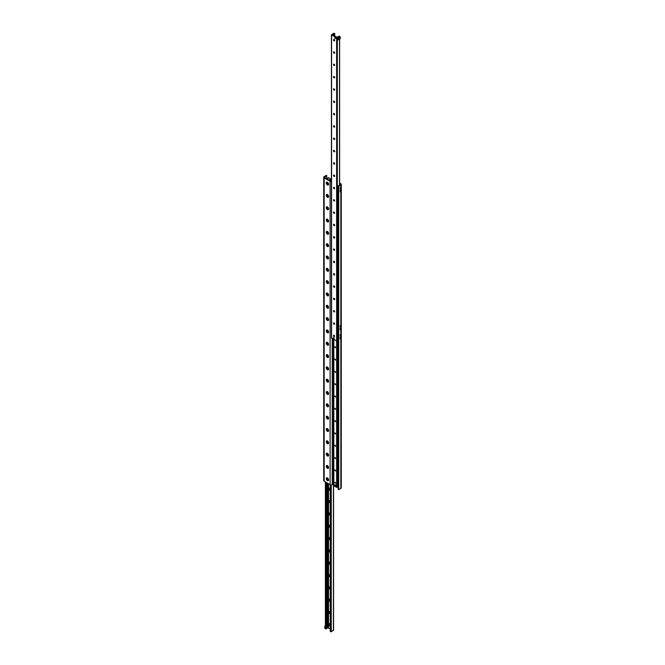 <?xml version="1.0" encoding="UTF-8"?>
<svg xmlns="http://www.w3.org/2000/svg" width="665" height="665" viewBox="0 0 665 665"><rect width="100%" height="100%" fill="white"/><g stroke="black" fill="none" stroke-linecap="round" stroke-linejoin="round"><path stroke-width="1" d="M340.704 326.149L340.131 326.748L340.704 326.149M340.704 329.225L340.131 329.823L340.704 329.225M340.58 327.762L340.106 328.252L340.58 327.762M340.704 335.235L340.131 335.833L340.704 335.235M340.704 338.31L340.131 338.909L340.704 338.31M340.58 336.847L340.106 337.338L340.58 336.847M340.704 188.17L340.131 188.769L340.704 188.17M340.704 191.246L340.131 191.844L340.704 191.246M340.58 189.783L340.106 190.273L340.58 189.783M327.429 184.928A1.638 0.948 60 0 1 326.274 182.917A1.638 0.948 60 0 1 327.429 182.252A1.638 0.948 60 0 1 328.593 184.255A1.638 0.948 60 0 1 327.429 184.928M327.429 197.247A1.638 0.948 60 0 1 326.274 195.236A1.638 0.948 60 0 1 327.429 194.571A1.638 0.948 60 0 1 328.593 196.574A1.638 0.948 60 0 1 327.429 197.247M327.429 209.566A1.638 0.948 60 0 1 326.274 207.555A1.638 0.948 60 0 1 327.429 206.89A1.638 0.948 60 0 1 328.593 208.893A1.638 0.948 60 0 1 327.429 209.566M327.429 221.886A1.638 0.948 60 0 1 326.274 219.874A1.638 0.948 60 0 1 327.429 219.209A1.638 0.948 60 0 1 328.593 221.212A1.638 0.948 60 0 1 327.429 221.886M327.429 234.205A1.638 0.948 60 0 1 326.274 232.193A1.638 0.948 60 0 1 327.429 231.528A1.638 0.948 60 0 1 328.593 233.531A1.638 0.948 60 0 1 327.429 234.205M327.429 246.524A1.638 0.948 60 0 1 326.274 244.512A1.638 0.948 60 0 1 327.429 243.847A1.638 0.948 60 0 1 328.593 245.859A1.638 0.948 60 0 1 327.429 246.524M327.429 258.843A1.638 0.948 60 0 1 326.274 256.831A1.638 0.948 60 0 1 327.429 256.166A1.638 0.948 60 0 1 328.593 258.178A1.638 0.948 60 0 1 327.429 258.843M327.429 271.162A1.638 0.948 60 0 1 326.274 269.15A1.638 0.948 60 0 1 327.429 268.485A1.638 0.948 60 0 1 328.593 270.497A1.638 0.948 60 0 1 327.429 271.162M327.429 283.481A1.638 0.948 60 0 1 326.274 281.478A1.638 0.948 60 0 1 327.429 280.805A1.638 0.948 60 0 1 328.593 282.816A1.638 0.948 60 0 1 327.429 283.481M327.429 295.8A1.638 0.948 60 0 1 326.274 293.797A1.638 0.948 60 0 1 327.429 293.124A1.638 0.948 60 0 1 328.593 295.135A1.638 0.948 60 0 1 327.429 295.8M327.429 308.119A1.638 0.948 60 0 1 326.274 306.116A1.638 0.948 60 0 1 327.429 305.443A1.638 0.948 60 0 1 328.593 307.454A1.638 0.948 60 0 1 327.429 308.119M327.429 320.439A1.638 0.948 60 0 1 326.274 318.435A1.638 0.948 60 0 1 327.429 317.762A1.638 0.948 60 0 1 328.593 319.774A1.638 0.948 60 0 1 327.429 320.439M327.429 332.758A1.638 0.948 60 0 1 326.274 330.754A1.638 0.948 60 0 1 327.429 330.081A1.638 0.948 60 0 1 328.593 332.093A1.638 0.948 60 0 1 327.429 332.758M327.429 345.085A1.638 0.948 60 0 1 326.274 343.074A1.638 0.948 60 0 1 327.429 342.4A1.638 0.948 60 0 1 328.593 344.412A1.638 0.948 60 0 1 327.429 345.085M327.429 357.404A1.638 0.948 60 0 1 326.274 355.393A1.638 0.948 60 0 1 327.429 354.719A1.638 0.948 60 0 1 328.593 356.731A1.638 0.948 60 0 1 327.429 357.404M327.429 369.723A1.638 0.948 60 0 1 326.274 367.712A1.638 0.948 60 0 1 327.429 367.038A1.638 0.948 60 0 1 328.593 369.05A1.638 0.948 60 0 1 327.429 369.723M327.429 382.043A1.638 0.948 60 0 1 326.274 380.031A1.638 0.948 60 0 1 327.429 379.358A1.638 0.948 60 0 1 328.593 381.369A1.638 0.948 60 0 1 327.429 382.043M327.429 394.362A1.638 0.948 60 0 1 326.274 392.35A1.638 0.948 60 0 1 327.429 391.677A1.638 0.948 60 0 1 328.593 393.688A1.638 0.948 60 0 1 327.429 394.362M327.429 406.681A1.638 0.948 60 0 1 326.274 404.669A1.638 0.948 60 0 1 327.429 403.996A1.638 0.948 60 0 1 328.593 406.007A1.638 0.948 60 0 1 327.429 406.681M327.429 419A1.638 0.948 60 0 1 326.274 416.988A1.638 0.948 60 0 1 327.429 416.323A1.638 0.948 60 0 1 328.593 418.327A1.638 0.948 60 0 1 327.429 419M327.429 431.319A1.638 0.948 60 0 1 326.274 429.307A1.638 0.948 60 0 1 327.429 428.642A1.638 0.948 60 0 1 328.593 430.646A1.638 0.948 60 0 1 327.429 431.319M327.429 443.638A1.638 0.948 60 0 1 326.274 441.627A1.638 0.948 60 0 1 327.429 440.962A1.638 0.948 60 0 1 328.593 442.965A1.638 0.948 60 0 1 327.429 443.638M327.429 455.957A1.638 0.948 60 0 1 326.274 453.946A1.638 0.948 60 0 1 327.429 453.281A1.638 0.948 60 0 1 328.593 455.284A1.638 0.948 60 0 1 327.429 455.957M327.429 468.276A1.638 0.948 60 0 1 326.274 466.265A1.638 0.948 60 0 1 327.429 465.6A1.638 0.948 60 0 1 328.593 467.603A1.638 0.948 60 0 1 327.429 468.276M327.429 480.596A1.638 0.948 60 0 1 326.274 478.584A1.638 0.948 60 0 1 327.429 477.919A1.638 0.948 60 0 1 328.593 479.931A1.638 0.948 60 0 1 327.429 480.596M338.169 185.934L338.169 489.307L338.701 489.615L338.701 186.242L338.169 185.934L340.305 184.704A0.756 0.432 0 0 0 340.305 184.089L339.615 183.69M331.428 181.52A1.513 0.873 180 0 1 330.098 181.279L324.163 177.854A1.513 0.873 180 0 1 323.722 177.239L323.722 480.604A1.513 0.873 0 0 0 324.163 481.219L330.098 484.644A1.513 0.873 0 0 0 332.234 484.644L333.298 484.029A0.756 0.432 180 0 1 333.764 483.904M323.722 177.239A1.513 0.873 180 0 1 324.163 176.616L326.299 175.385L326.831 175.693L324.695 176.923A0.756 0.432 0 0 0 324.695 177.547L330.63 180.971A0.756 0.432 0 0 0 331.428 181.071M326.856 178.32L328.094 178.237L328.36 177.58L331.228 179.276L329.84 179.467L329.375 180.24L326.557 178.619L326.831 175.693M339.615 183.075L340.837 183.781A1.513 0.873 180 0 1 341.278 184.396A1.513 0.873 180 0 1 340.837 185.011L338.701 186.242M338.701 489.615L340.837 488.384A1.513 0.873 0 0 0 341.278 487.761L341.278 184.396M328.061 626.779L327.837 627.619L328.061 626.779M327.837 628.051L327.637 627.469L327.637 628.109L328.535 627.96L330.272 628.965M326.274 627.743L326.706 627.22L326.274 627.743M325.501 628.442L325.875 628.965L326.266 628.541A0.756 0.432 180 0 1 326.872 628.192L327.637 628.109M330.272 490.911A1.613 0.931 60 0 1 329.158 488.958A1.613 0.931 60 0 1 330.272 488.285M330.272 503.23A1.613 0.931 60 0 1 329.158 501.277A1.613 0.931 60 0 1 330.272 500.604M330.272 515.55A1.613 0.931 60 0 1 329.158 513.596A1.613 0.931 60 0 1 330.272 512.923M330.272 527.869A1.613 0.931 60 0 1 329.158 525.915A1.613 0.931 60 0 1 330.272 525.242M330.272 540.196A1.613 0.931 60 0 1 329.158 538.234A1.613 0.931 60 0 1 330.272 537.561M330.272 552.515A1.613 0.931 60 0 1 329.158 550.554A1.613 0.931 60 0 1 330.272 549.88M330.272 564.834A1.613 0.931 60 0 1 329.158 562.873A1.613 0.931 60 0 1 330.272 562.199M330.272 577.154A1.613 0.931 60 0 1 329.158 575.192A1.613 0.931 60 0 1 330.272 574.518M330.272 589.473A1.613 0.931 60 0 1 329.158 587.511A1.613 0.931 60 0 1 330.272 586.838M330.272 601.792A1.613 0.931 60 0 1 329.158 599.83A1.613 0.931 60 0 1 330.272 599.157M330.272 614.111A1.613 0.931 60 0 1 329.158 612.149A1.613 0.931 60 0 1 330.272 611.476M330.272 626.43A1.613 0.931 60 0 1 329.158 624.468A1.613 0.931 60 0 1 330.272 623.795M330.322 631.401L331.237 631.75L333.431 630.096M336.465 37.041L338.128 36.808A0.756 0.432 0 0 0 338.734 36.459L339.125 36.035L339.499 36.558L336.631 37.83L331.569 34.904L333.764 33.25L334.728 33.533L333.946 33.691A0.756 0.432 0 0 0 333.331 34.048L332.99 35.062L336.465 37.041M333.498 337.404L333.772 338.327L333.498 337.404M334.703 37.805L334.977 38.728L334.703 37.805M333.614 39.634A1.613 0.931 -120 0 0 334.362 40.931M334.129 40.856A0.798 0.466 60 0 1 334.104 39.568A0.798 0.466 60 0 1 334.129 40.856M334.528 40.898L334.503 40.914A0.798 0.466 60 0 1 333.697 39.526M333.614 51.953A1.613 0.931 -120 0 0 334.362 53.25M334.129 53.175A0.798 0.466 60 0 1 334.104 51.887A0.798 0.466 60 0 1 334.129 53.175M334.528 53.217L334.503 53.233A0.798 0.466 60 0 1 333.697 51.845M333.614 64.272A1.613 0.931 -120 0 0 334.362 65.577M334.129 65.494A0.798 0.466 60 0 1 334.104 64.206A0.798 0.466 60 0 1 334.129 65.494M334.528 65.536L334.503 65.552A0.798 0.466 60 0 1 333.697 64.164M333.614 76.591A1.613 0.931 -120 0 0 334.362 77.896M334.512 77.863A0.798 0.466 60 0 1 333.714 76.475A0.798 0.466 60 0 1 334.503 77.872A0.798 0.466 60 0 1 333.697 76.483M333.614 88.91A1.613 0.931 -120 0 0 334.362 90.216M334.528 90.174L334.503 90.191A0.798 0.466 60 0 1 333.697 88.802A0.798 0.466 60 0 1 334.503 90.191A0.798 0.466 60 0 1 333.714 88.794M333.614 101.23A1.613 0.931 -120 0 0 334.362 102.535M334.129 102.452A0.798 0.466 60 0 1 334.104 101.163A0.798 0.466 60 0 1 334.129 102.452M334.528 102.493L334.503 102.51A0.798 0.466 60 0 1 333.697 101.122M333.614 113.549A1.613 0.931 -120 0 0 334.362 114.854M334.129 114.771A0.798 0.466 60 0 1 334.104 113.482A0.798 0.466 60 0 1 334.129 114.771M334.528 114.812L334.503 114.829A0.798 0.466 60 0 1 333.697 113.441M333.614 125.868A1.613 0.931 -120 0 0 334.362 127.173M334.129 127.098A0.798 0.466 60 0 1 334.104 125.801A0.798 0.466 60 0 1 334.129 127.098M334.528 127.131L334.503 127.148A0.798 0.466 60 0 1 333.697 125.76M333.614 138.187A1.613 0.931 -120 0 0 334.362 139.492M334.512 139.459A0.798 0.466 60 0 1 333.714 138.071A0.798 0.466 60 0 1 334.503 139.467A0.798 0.466 60 0 1 333.697 138.079M333.614 150.506A1.613 0.931 -120 0 0 334.362 151.811M334.528 151.77L334.503 151.786A0.798 0.466 60 0 1 333.697 150.398A0.798 0.466 60 0 1 334.503 151.786A0.798 0.466 60 0 1 333.714 150.39M333.614 162.825A1.613 0.931 -120 0 0 334.362 164.13M334.129 164.056A0.798 0.466 60 0 1 334.104 162.759A0.798 0.466 60 0 1 334.129 164.056M334.528 164.089L334.503 164.105A0.798 0.466 60 0 1 333.697 162.717M333.614 175.144A1.613 0.931 -120 0 0 334.362 176.449M334.129 176.375A0.798 0.466 60 0 1 334.104 175.078A0.798 0.466 60 0 1 334.129 176.375M334.528 176.416L334.503 176.425A0.798 0.466 60 0 1 333.697 175.036M333.614 187.472A1.613 0.931 -120 0 0 334.362 188.769M334.129 188.694A0.798 0.466 60 0 1 334.104 187.397A0.798 0.466 60 0 1 334.129 188.694M334.528 188.735L334.503 188.744A0.798 0.466 60 0 1 333.697 187.355M333.614 199.791A1.613 0.931 -120 0 0 334.362 201.088M334.129 201.013A0.798 0.466 60 0 1 334.104 199.716A0.798 0.466 60 0 1 334.129 201.013M334.528 201.054L334.503 201.063A0.798 0.466 60 0 1 333.697 199.675M333.614 212.11A1.613 0.931 -120 0 0 334.362 213.407M334.129 213.332A0.798 0.466 60 0 1 334.104 212.035A0.798 0.466 60 0 1 334.129 213.332M334.528 213.374L334.503 213.39A0.798 0.466 60 0 1 333.697 212.002M333.614 224.429A1.613 0.931 -120 0 0 334.362 225.726M334.512 225.701A0.798 0.466 60 0 1 333.714 224.313A0.798 0.466 60 0 1 334.503 225.709A0.798 0.466 60 0 1 333.697 224.321M333.614 236.748A1.613 0.931 -120 0 0 334.362 238.045M334.528 238.012L334.503 238.028A0.798 0.466 60 0 1 333.697 236.64A0.798 0.466 60 0 1 334.503 238.028A0.798 0.466 60 0 1 333.714 236.632M333.614 249.067A1.613 0.931 -120 0 0 334.362 250.364M334.129 250.289A0.798 0.466 60 0 1 334.104 248.993A0.798 0.466 60 0 1 334.129 250.289M334.528 250.331L334.503 250.348A0.798 0.466 60 0 1 333.697 248.959M333.614 261.387A1.613 0.931 -120 0 0 334.362 262.683M334.129 262.609A0.798 0.466 60 0 1 334.104 261.32A0.798 0.466 60 0 1 334.129 262.609M334.528 262.65L334.503 262.667A0.798 0.466 60 0 1 333.697 261.279M333.614 273.706A1.613 0.931 -120 0 0 334.362 275.002M334.129 274.928A0.798 0.466 60 0 1 334.104 273.639A0.798 0.466 60 0 1 334.129 274.928M334.528 274.969L334.503 274.986A0.798 0.466 60 0 1 333.697 273.598M333.614 286.025A1.613 0.931 -120 0 0 334.362 287.322M334.512 287.297A0.798 0.466 60 0 1 333.714 285.908A0.798 0.466 60 0 1 334.503 287.305A0.798 0.466 60 0 1 333.697 285.917M333.614 298.344A1.613 0.931 -120 0 0 334.362 299.649M334.528 299.607L334.503 299.624A0.798 0.466 60 0 1 333.697 298.236A0.798 0.466 60 0 1 334.503 299.624A0.798 0.466 60 0 1 333.714 298.228M333.614 310.663A1.613 0.931 -120 0 0 334.362 311.968M334.129 311.885A0.798 0.466 60 0 1 334.104 310.597A0.798 0.466 60 0 1 334.129 311.885M334.528 311.927L334.503 311.943A0.798 0.466 60 0 1 333.697 310.555M333.614 322.982A1.613 0.931 -120 0 0 334.362 324.287M334.129 324.204A0.798 0.466 60 0 1 334.104 322.916A0.798 0.466 60 0 1 334.129 324.204M334.528 324.246L334.503 324.262A0.798 0.466 60 0 1 333.697 322.874M333.614 335.301A1.613 0.931 -120 0 0 334.362 336.606M334.129 336.523A0.798 0.466 60 0 1 334.104 335.235A0.798 0.466 60 0 1 334.129 336.523M334.528 336.565L334.503 336.581A0.798 0.466 60 0 1 333.697 335.193M331.569 337.887L337.105 341.27M335.484 484.81L336.049 485.791M334.786 346.989L335.542 347.787L334.786 346.989M334.786 359.308L335.542 360.106L334.786 359.308M334.786 371.627L335.542 372.425L334.786 371.627M334.786 383.946L335.542 384.744L334.786 383.946M334.786 396.265L335.542 397.063L334.786 396.265M334.786 408.584L335.542 409.382L334.786 408.584M334.786 420.903L335.542 421.701L334.786 420.903M334.786 433.223L335.542 434.021L334.786 433.223M334.786 445.542L335.542 446.34L334.786 445.542M334.786 457.861L335.542 458.659L334.786 457.861M334.786 470.18L335.542 470.978L334.786 470.18M334.786 482.499L335.542 483.297L334.786 482.499M337.08 486.647L338.169 486.672M333.822 485.641L336.631 487.42L337.072 486.921M338.169 338.593L338.169 335.476M337.238 335.135L337.429 339.449L338.169 339.873M338.169 340.131L337.379 339.882M338.169 334.104L337.18 334.736L337.995 335.576M337.18 334.736L337.978 335.202M338.959 38.57L338.402 39.152L338.959 38.57M340.239 37.065L339.699 36.442L337.105 38.021L337.105 39.568L337.97 39.908L340.239 38.603L340.239 37.065L337.97 38.37L337.97 39.908M337.105 38.021L337.172 39.601M337.172 38.063L337.97 38.37M337.363 339.64L337.105 341.394L338.169 341.627L338.136 486.68M337.105 339.857L337.172 341.428M337.172 339.89L337.97 340.197L337.97 341.744M325.385 626.039L324.761 626.397L324.761 628.25L325.385 628.5M324.761 626.704L325.301 627.012L325.301 628.558M335.634 483.197L335.06 482.183M327.446 478.8L328.028 479.523M327.637 479.299L327.238 479.531L327.238 478.758L327.82 479.482L327.238 479.531M327.429 478.085A1.438 0.831 60 0 1 328.369 479.349A1.438 0.831 60 0 1 328.153 480.504A1.438 0.831 60 0 1 326.715 479.673A1.438 0.831 60 0 1 326.715 478.01A1.438 0.831 60 0 1 327.429 478.085M335.634 470.878L335.06 469.864M327.446 466.481L328.028 467.204M327.637 466.98L327.238 467.212L327.238 466.439L327.82 467.163L327.238 467.212M327.429 465.766A1.438 0.831 60 0 1 328.369 467.03A1.438 0.831 60 0 1 328.153 468.185A1.438 0.831 60 0 1 326.715 467.354A1.438 0.831 60 0 1 326.715 465.691A1.438 0.831 60 0 1 327.429 465.766M335.634 458.559L335.06 457.545M327.446 454.162L328.028 454.885M327.637 454.661L327.238 454.893L327.238 454.12L327.82 454.843L327.238 454.893M327.429 453.447A1.438 0.831 60 0 1 328.369 454.71A1.438 0.831 60 0 1 328.153 455.866A1.438 0.831 60 0 1 326.715 455.035A1.438 0.831 60 0 1 326.715 453.372A1.438 0.831 60 0 1 327.429 453.447M335.634 446.24L335.06 445.226M327.446 441.843L328.028 442.566M327.637 442.341L327.238 442.574L327.238 441.801L327.82 442.524L327.238 442.574M327.429 441.128A1.438 0.831 60 0 1 328.369 442.391A1.438 0.831 60 0 1 328.153 443.547A1.438 0.831 60 0 1 326.715 442.715A1.438 0.831 60 0 1 326.715 441.053A1.438 0.831 60 0 1 327.429 441.128M335.634 433.921L335.06 432.907M327.446 429.524L328.028 430.247M327.637 430.022L327.238 430.255L327.238 429.482L327.82 430.197L327.238 430.255M327.429 428.809A1.438 0.831 60 0 1 328.369 430.072A1.438 0.831 60 0 1 328.153 431.219A1.438 0.831 60 0 1 326.715 430.396A1.438 0.831 60 0 1 326.715 428.734A1.438 0.831 60 0 1 327.429 428.809M335.634 421.602L335.06 420.588M327.446 417.204L328.028 417.928M327.637 417.703L327.238 417.936L327.238 417.163L327.82 417.878L327.238 417.936M327.429 416.49A1.438 0.831 60 0 1 328.369 417.753A1.438 0.831 60 0 1 328.153 418.9A1.438 0.831 60 0 1 326.715 418.077A1.438 0.831 60 0 1 326.715 416.415A1.438 0.831 60 0 1 327.429 416.49M335.634 409.283L335.06 408.268M327.446 404.885L328.028 405.608M327.637 405.384L327.238 405.617L327.238 404.844L327.82 405.559L327.238 405.617M327.429 404.162A1.438 0.831 60 0 1 328.369 405.434A1.438 0.831 60 0 1 328.153 406.581A1.438 0.831 60 0 1 326.715 405.758A1.438 0.831 60 0 1 326.715 404.096A1.438 0.831 60 0 1 327.429 404.162M335.634 396.963L335.06 395.949M327.446 392.566L328.028 393.281M327.637 393.065L327.238 393.298L327.238 392.525L327.82 393.239L327.238 393.298M327.429 391.843A1.438 0.831 60 0 1 328.369 393.115A1.438 0.831 60 0 1 328.153 394.262A1.438 0.831 60 0 1 326.715 393.431A1.438 0.831 60 0 1 326.715 391.776A1.438 0.831 60 0 1 327.429 391.843M335.634 384.644L335.06 383.63M327.446 380.247L328.028 380.962M327.637 380.746L327.238 380.97L327.238 380.205L327.82 380.92L327.238 380.97M327.429 379.524A1.438 0.831 60 0 1 328.369 380.796A1.438 0.831 60 0 1 328.153 381.943A1.438 0.831 60 0 1 326.715 381.112A1.438 0.831 60 0 1 326.715 379.457A1.438 0.831 60 0 1 327.429 379.524M335.634 372.325L335.06 371.311M327.446 367.928L328.028 368.643M327.637 368.427L327.238 368.651L327.238 367.886L327.82 368.601L327.238 368.651M327.429 367.205A1.438 0.831 60 0 1 328.369 368.476A1.438 0.831 60 0 1 328.153 369.624A1.438 0.831 60 0 1 326.715 368.792A1.438 0.831 60 0 1 326.715 367.138A1.438 0.831 60 0 1 327.429 367.205M335.634 360.006L335.06 358.992M327.446 355.609L328.028 356.324M327.637 356.108L327.238 356.332L327.238 355.567L327.82 356.282L327.238 356.332M327.429 354.886A1.438 0.831 60 0 1 328.369 356.157A1.438 0.831 60 0 1 328.153 357.305A1.438 0.831 60 0 1 326.715 356.473A1.438 0.831 60 0 1 326.715 354.819A1.438 0.831 60 0 1 327.429 354.886M335.634 347.687L335.06 346.673M327.446 343.29L328.028 344.005M327.637 343.788L327.238 344.013L327.238 343.248L327.82 343.963L327.238 344.013M327.429 342.566A1.438 0.831 60 0 1 328.369 343.838A1.438 0.831 60 0 1 328.153 344.985A1.438 0.831 60 0 1 326.715 344.154A1.438 0.831 60 0 1 326.715 342.5A1.438 0.831 60 0 1 327.429 342.566M327.446 330.971L328.028 331.685M327.637 331.461L327.238 331.694L327.238 330.929L327.82 331.644L327.238 331.694M327.429 330.247A1.438 0.831 60 0 1 328.369 331.519A1.438 0.831 60 0 1 328.153 332.666A1.438 0.831 60 0 1 326.715 331.835A1.438 0.831 60 0 1 326.715 330.181A1.438 0.831 60 0 1 327.429 330.247M327.446 318.651L328.028 319.366M327.637 319.142L327.238 319.375L327.238 318.61L327.82 319.325L327.238 319.375M327.429 317.928A1.438 0.831 60 0 1 328.369 319.192A1.438 0.831 60 0 1 328.153 320.347A1.438 0.831 60 0 1 326.715 319.516A1.438 0.831 60 0 1 326.715 317.862A1.438 0.831 60 0 1 327.429 317.928M327.446 306.332L328.028 307.047M327.637 306.823L327.238 307.055L327.238 306.291L327.82 307.006L327.238 307.055M327.429 305.609A1.438 0.831 60 0 1 328.369 306.873A1.438 0.831 60 0 1 328.153 308.028A1.438 0.831 60 0 1 326.715 307.197A1.438 0.831 60 0 1 326.715 305.534A1.438 0.831 60 0 1 327.429 305.609M327.446 294.013L328.028 294.728M327.637 294.504L327.238 294.736L327.238 293.963L327.82 294.686L327.238 294.736M327.429 293.29A1.438 0.831 60 0 1 328.369 294.553A1.438 0.831 60 0 1 328.153 295.709A1.438 0.831 60 0 1 326.715 294.878A1.438 0.831 60 0 1 326.715 293.215A1.438 0.831 60 0 1 327.429 293.29M327.446 281.694L328.028 282.409M327.637 282.184L327.238 282.417L327.238 281.644L327.82 282.367L327.238 282.417M327.429 280.971A1.438 0.831 60 0 1 328.369 282.234A1.438 0.831 60 0 1 328.153 283.39A1.438 0.831 60 0 1 326.715 282.559A1.438 0.831 60 0 1 326.715 280.896A1.438 0.831 60 0 1 327.429 280.971M327.446 269.375L328.028 270.09M327.637 269.865L327.238 270.098L327.238 269.325L327.82 270.048L327.238 270.098M327.429 268.652A1.438 0.831 60 0 1 328.369 269.915A1.438 0.831 60 0 1 328.153 271.071A1.438 0.831 60 0 1 326.715 270.239A1.438 0.831 60 0 1 326.715 268.577A1.438 0.831 60 0 1 327.429 268.652M327.446 257.047L328.028 257.771M327.637 257.546L327.238 257.779L327.238 257.006L327.82 257.729L327.238 257.779M327.429 256.333A1.438 0.831 60 0 1 328.369 257.596A1.438 0.831 60 0 1 328.153 258.751A1.438 0.831 60 0 1 326.715 257.92A1.438 0.831 60 0 1 326.715 256.258A1.438 0.831 60 0 1 327.429 256.333M327.446 244.728L328.028 245.451M327.637 245.227L327.238 245.46L327.238 244.687L327.82 245.41L327.238 245.46M327.429 244.013A1.438 0.831 60 0 1 328.369 245.277A1.438 0.831 60 0 1 328.153 246.432A1.438 0.831 60 0 1 326.715 245.601A1.438 0.831 60 0 1 326.715 243.939A1.438 0.831 60 0 1 327.429 244.013M327.446 232.409L328.028 233.132M327.637 232.908L327.238 233.141L327.238 232.368L327.82 233.091L327.238 233.141M327.429 231.694A1.438 0.831 60 0 1 328.369 232.958A1.438 0.831 60 0 1 328.153 234.113A1.438 0.831 60 0 1 326.715 233.282A1.438 0.831 60 0 1 326.715 231.619A1.438 0.831 60 0 1 327.429 231.694M327.446 220.09L328.028 220.813M327.637 220.589L327.238 220.822L327.238 220.049L327.82 220.772L327.238 220.822M327.429 219.375A1.438 0.831 60 0 1 328.369 220.639A1.438 0.831 60 0 1 328.153 221.794A1.438 0.831 60 0 1 326.715 220.963A1.438 0.831 60 0 1 326.715 219.3A1.438 0.831 60 0 1 327.429 219.375M327.446 207.771L328.028 208.494M327.637 208.27L327.238 208.502L327.238 207.729L327.82 208.453L327.238 208.502M327.429 207.056A1.438 0.831 60 0 1 328.369 208.32A1.438 0.831 60 0 1 328.153 209.475A1.438 0.831 60 0 1 326.715 208.644A1.438 0.831 60 0 1 326.715 206.981A1.438 0.831 60 0 1 327.429 207.056M327.446 195.452L328.028 196.175M327.637 195.951L327.238 196.183L327.238 195.41L327.82 196.125L327.238 196.183M327.429 194.737A1.438 0.831 60 0 1 328.369 196A1.438 0.831 60 0 1 328.153 197.148A1.438 0.831 60 0 1 326.715 196.325A1.438 0.831 60 0 1 326.715 194.662A1.438 0.831 60 0 1 327.429 194.737M327.446 183.133L328.028 183.856M327.637 183.631L327.238 183.864L327.238 183.091L327.82 183.806L327.238 183.864M327.429 182.418A1.438 0.831 60 0 1 328.369 183.681A1.438 0.831 60 0 1 328.153 184.828A1.438 0.831 60 0 1 326.715 184.006A1.438 0.831 60 0 1 326.715 182.343A1.438 0.831 60 0 1 327.429 182.418M335.085 38.512L334.67 37.789M333.888 338.111L333.473 337.388M330.272 628.359L330.272 627.411M334.969 484.843L336.166 485.068L335.767 486.223L334.969 485.766L334.969 484.843L335.767 485.3L335.767 486.223M340.305 184.704L340.305 184.089M333.298 484.029L333.298 339.275M332.234 484.644L332.234 338.66M330.098 484.644L330.098 181.279M324.163 481.219L324.163 177.854M324.695 177.547L324.695 176.923M340.837 488.384L340.837 185.011M328.003 626.804L328.003 483.43M328.535 627.96L328.535 483.746M327.637 627.211L327.637 483.222M326.872 628.192L326.872 482.79M333.431 630.478L333.431 483.97M331.237 631.75L331.237 484.901M330.696 631.75L330.696 484.86M330.322 631.534L330.322 484.752M327.837 626.945L327.837 483.339M326.266 628.541L326.266 482.433M326.149 628.915L326.149 482.366M325.875 628.965L325.875 482.208M325.501 628.749L325.501 481.992M336.631 487.42L336.631 37.83M337.305 339.69L337.305 336.631M337.305 334.653L337.305 39.651M331.569 338.277L331.569 34.904M334.678 36.01L334.678 33.599M334.595 176.341L334.595 175.701M334.595 164.022L334.595 163.382M334.595 151.703L334.595 151.063M334.595 139.384L334.595 138.744M334.595 127.057L334.595 126.425M334.595 114.737L334.595 114.106M334.595 102.418L334.595 101.778M334.595 90.099L334.595 89.459M334.595 77.78L334.595 77.14M334.595 65.461L334.595 64.821M334.595 53.142L334.595 52.502M334.595 40.823L334.595 40.183M334.595 35.96L334.595 33.624M333.946 175.934L333.946 175.011M333.946 163.615L333.946 162.692M333.946 151.296L333.946 150.373M333.946 138.977L333.946 138.054M333.946 126.658L333.946 125.735M333.946 114.338L333.946 113.416M333.946 102.019L333.946 101.097M333.946 89.7L333.946 88.778M333.946 77.381L333.946 76.458M333.946 65.062L333.946 64.139M333.946 52.743L333.946 51.82M333.946 40.424L333.946 39.501M333.946 35.586L333.946 33.691M333.331 35.228L333.331 34.048M333.198 35.154L333.198 34.489M333.09 35.095L333.09 34.605M339.499 185.169L339.499 39.027M331.17 181.096L331.17 179.359M331.07 181.096L331.07 179.384M330.38 180.822L330.38 179.459M330.189 180.714L330.189 179.409M329.89 180.539L329.89 180.065M337.438 486.747L337.438 341.536M337.246 486.697L337.246 341.461M337.072 486.963L337.072 341.27L337.08 486.938M336.956 487.362L336.956 341.278M333.822 485.791L333.822 339.574M340.073 325.626L340.605 325.933M340.073 328.701L340.605 329.009M340.073 334.711L340.605 335.019M340.073 337.787L340.605 338.094M340.073 187.646L340.605 187.954M340.073 190.722L340.605 191.03M333.572 630.287L333.572 483.929M330.272 631.467L330.272 484.735M325.385 628.591L325.385 481.925M333.772 338.327L334.37 337.978M334.977 38.728L335.576 38.379M331.428 338.086L331.428 34.713M334.728 36.035L334.728 33.533M339.615 185.103L339.615 38.961M331.228 181.096L331.228 179.276M333.764 485.716L333.764 339.541"/></g></svg>
